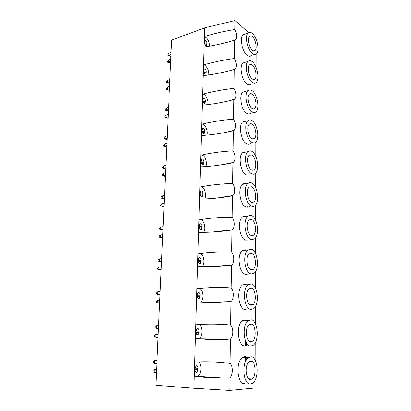 <?xml version="1.0" encoding="UTF-8"?>
<svg xmlns="http://www.w3.org/2000/svg" width="411" height="411" viewBox="0 0 411 411"><rect width="100%" height="100%" fill="white"/><g stroke="black" fill="none" stroke-linecap="round" stroke-linejoin="round"><path stroke-width="0.62" d="M209.574 46.16C209.235 40.91 207.473 37.73 204.303 36.63L204.56 27.861L171.644 40.134L155.872 385.23L193.977 388.282L229.759 390.45L255.118 387.974L255.144 380.077M245.305 360.971L245.341 356.62M245.424 345.908L245.454 341.644M245.614 320.611L245.619 319.943M245.881 284.864L245.886 284.417M255.205 360.159L255.262 342.805M255.323 323.514L255.38 306.698M255.442 288.008L255.493 271.712M255.555 253.592L255.606 237.794M255.663 220.219L255.714 204.889M255.765 187.837L255.817 172.964M255.868 156.411L255.914 141.965M255.971 125.889L256.017 111.859M256.063 96.241L256.11 82.606M256.161 67.425L256.202 54.165M256.248 39.405L256.053 38.937M229.759 390.45L229.934 377.945C233.078 375.094 233.186 365.918 230.139 363.406L230.484 339.101C233.566 336.65 233.669 327.767 230.679 325.039L231.013 301.53C234.039 299.449 234.142 290.854 231.203 287.926L231.676 265.059C234.527 263.138 234.527 255.051 231.706 252L232.015 229.965L232.369 229.728C235 227.879 234.881 220.337 232.194 217.208L232.498 195.857L233.022 195.528C235.446 193.756 235.231 186.686 232.672 183.496L232.96 162.797L233.633 162.407C235.806 159.314 235.642 155.45 233.129 150.811L233.412 130.744L234.208 130.308C236.207 127.41 235.996 123.68 233.576 119.118L233.849 99.642L234.753 99.19C236.587 96.467 236.34 92.855 234.008 88.36L234.275 69.459L235.272 69.007C236.957 66.438 236.679 62.94 234.429 58.501L234.686 40.15L235.76 39.708C237.317 37.288 237.008 33.887 234.835 29.505L234.964 20.55L248.737 32.561M247.052 320.601L245.105 319.861L242.516 320.626C235.662 324.633 237.692 346.54 244.905 345.939M249.97 341.546L250.119 341.202M246.754 284.823L245.382 284.284L242.459 285.029C236.068 288.938 238.323 309.447 245.187 309.55L246.117 309.529M250.474 305.096L250.592 304.792M246.461 250.129L245.65 249.806L242.439 250.489C236.479 254.281 238.914 273.572 245.459 274.291L247.299 274.178M246.163 216.474L245.906 216.371C244.673 215.929 243.518 216.124 242.444 216.957C236.895 220.62 239.474 238.842 245.727 240.116L248.388 239.844M245.881 183.82C244.648 183.373 243.518 183.563 242.475 184.395C237.311 187.919 239.998 205.207 245.984 206.974C247.206 207.437 248.336 207.283 249.359 206.497M245.619 152.127L242.536 152.758C237.728 156.149 240.492 172.61 246.23 174.819M245.393 121.343L242.618 122.016C238.139 125.268 240.959 141.004 246.472 143.603C247.89 144.379 249.153 144.307 250.258 143.398M245.197 91.437L242.716 92.131C238.539 95.244 241.396 110.338 246.708 113.297C248.198 114.222 249.508 114.217 250.633 113.266M245.043 62.374L242.834 63.063C238.935 66.043 241.817 80.577 246.934 83.849C248.491 84.938 249.842 84.995 250.977 84.019M244.925 34.108L242.968 34.791C239.32 37.642 242.213 51.668 247.16 55.228C248.773 56.482 250.15 56.61 251.291 55.613M244.822 356.589L242.603 357.329C235.272 361.418 237.024 384.912 244.612 383.52M249.426 379.209L249.6 378.834M250.772 356.81L248.578 357.56C241.319 361.68 243.112 385.348 250.628 383.936L252.503 383.242C259.742 379.045 258.18 356.085 250.772 356.81M250.746 361.202C255.745 360.642 256.818 376.168 251.948 378.983L250.653 379.456C245.608 380.329 244.427 364.48 249.307 361.701L250.746 361.202M250.962 319.825L248.398 320.595C241.617 324.628 243.682 346.694 250.828 346.083L253.084 345.348C259.834 341.253 258.016 319.85 250.962 319.825M250.941 324.079C255.699 324.027 256.947 338.5 252.4 341.248L250.849 341.747C246.05 342.086 244.689 327.31 249.251 324.592L250.941 324.079M251.147 284.006L248.254 284.751C241.93 288.681 244.216 309.339 251.018 309.437L253.613 308.702C259.906 304.736 257.872 284.695 251.147 284.006M251.126 288.126C255.663 288.527 257.055 302.08 252.816 304.741L251.039 305.239C246.472 305.106 244.961 291.271 249.215 288.625L251.126 288.126M251.327 249.297L248.146 249.975C242.254 253.782 244.715 273.212 251.198 273.942L254.101 273.248C259.952 269.421 257.754 250.576 251.327 249.297M251.306 253.289C255.637 254.096 257.142 266.837 253.202 269.405L251.219 269.873C246.862 269.318 245.239 256.31 249.2 253.751L251.306 253.289M251.501 215.647C250.278 215.2 249.133 215.395 248.069 216.227C242.582 219.9 245.182 238.252 251.378 239.541L254.543 238.925C259.983 235.246 257.651 217.455 251.501 215.647M251.481 219.52C255.621 220.681 257.219 232.713 253.556 235.19L251.398 235.601C247.232 234.671 245.516 222.387 249.205 219.916L251.481 219.52M251.671 183.013C250.35 182.412 249.138 182.566 248.023 183.46C242.916 186.995 245.619 204.401 251.553 206.188C252.786 206.666 253.916 206.497 254.938 205.685C259.999 202.155 257.563 185.284 251.671 183.013M251.65 186.769C255.621 188.243 257.286 199.654 253.88 202.032L251.573 202.366C247.581 201.107 245.793 189.456 249.225 187.077L251.65 186.769M251.835 151.346C250.433 150.59 249.153 150.683 248.003 151.633C243.25 155.024 246.03 171.598 251.717 173.838C253.042 174.459 254.239 174.341 255.303 173.473C260.009 170.092 257.492 154.027 251.835 151.346M251.815 154.988C255.627 156.75 257.348 167.611 254.178 169.887L251.738 170.123C247.91 168.567 246.071 157.475 249.266 155.194L251.815 154.988M251.994 120.598C250.51 119.683 249.184 119.719 248.008 120.706C243.579 123.958 246.41 139.802 251.881 142.437C253.289 143.218 254.537 143.151 255.627 142.242C260.009 139.005 257.435 123.654 251.994 120.598M251.974 124.143C255.642 126.151 257.399 136.534 254.445 138.713L251.902 138.836C248.223 137.012 246.348 126.408 249.323 124.225C250.104 123.567 250.987 123.536 251.974 124.143M252.149 90.744C250.597 89.66 249.225 89.629 248.033 90.646C243.903 93.759 246.775 108.956 252.041 111.951C253.52 112.891 254.815 112.886 255.925 111.941C260.004 108.848 257.394 94.129 252.149 90.744M252.133 94.181C255.663 96.421 257.445 106.377 254.697 108.458C253.941 109.1 253.058 109.1 252.056 108.453C248.516 106.392 246.615 96.22 249.39 94.129C250.181 93.451 251.095 93.467 252.133 94.181M252.297 61.732C250.684 60.479 249.277 60.376 248.08 61.419C244.221 64.399 247.114 79.025 252.195 82.339C253.736 83.443 255.072 83.505 256.192 82.529C259.999 79.58 257.358 65.416 252.297 61.732M252.282 65.072C255.688 67.512 257.492 77.093 254.923 79.082C254.162 79.744 253.258 79.698 252.21 78.943C248.794 76.667 246.877 66.88 249.467 64.876C250.263 64.183 251.203 64.25 252.282 65.072M252.446 33.532C250.777 32.115 249.343 31.935 248.141 32.993C244.535 35.839 247.437 49.962 252.344 53.564C253.941 54.833 255.308 54.966 256.433 53.969C259.993 51.154 257.337 37.488 252.446 33.532M252.426 36.779C255.724 39.405 257.533 48.652 255.133 50.548C254.368 51.226 253.443 51.128 252.359 50.26C249.061 47.794 247.134 38.346 249.554 36.435C250.356 35.726 251.311 35.844 252.426 36.779M234.686 40.15C224.165 43.319 213.936 45.616 203.995 47.034L204.303 36.63C214.223 33.512 224.401 31.138 234.835 29.505M229.934 377.945L224.149 378.12C213.663 378.202 203.722 377.545 194.331 376.142L203.995 47.034M193.977 388.282L194.331 376.142M194.747 362.055L199.191 361.839C209.466 361.531 219.782 362.055 230.139 363.406M230.484 339.101L227.386 339.311C216.263 339.902 205.618 339.609 195.441 338.438M195.841 324.798L197.804 324.633C208.567 323.827 219.525 323.966 230.679 325.039M231.013 301.53L230.33 301.602C218.667 302.717 207.396 302.825 196.515 301.936M196.9 288.728C208.012 287.438 219.443 287.171 231.203 287.926M231.521 265.172C219.839 266.662 208.516 267.129 197.552 266.575M197.927 253.777C208.875 252.205 220.132 251.614 231.706 252M232.015 229.965C220.517 231.747 209.363 232.528 198.559 232.307M198.919 219.9C209.708 218.061 220.799 217.162 232.194 217.208M232.498 195.857C221.169 197.912 210.185 198.986 199.53 199.083M199.885 187.046C210.519 184.96 221.447 183.774 232.672 183.496M232.96 162.797C221.806 165.109 210.977 166.46 200.481 166.851M200.82 155.173C211.305 152.851 222.074 151.397 233.129 150.811M233.412 130.744C222.423 133.287 211.752 134.9 201.395 135.568M206.933 135.137C208.49 130.878 204.889 123.249 201.729 124.235C212.066 121.692 222.68 119.986 233.576 119.118M233.849 99.642C223.019 102.411 212.497 104.266 202.289 105.201M207.894 104.61C208.973 100.402 205.526 93.533 202.613 94.191C212.806 91.442 223.271 89.5 234.008 88.36M234.275 69.459C223.599 72.439 213.227 74.519 203.157 75.701M204.56 27.861L234.964 20.55M208.773 74.961C209.446 70.841 206.168 64.625 203.471 65C213.525 62.061 223.846 59.898 234.429 58.501M197.393 376.579L197.706 376.414C201.539 374.39 202.14 364.326 198.621 361.86M195.009 369.689C195.133 371.698 195.78 372.515 196.941 372.135L198.056 369.571L198.092 368.313C197.963 366.304 197.321 365.492 196.155 365.877L195.045 368.426L195.009 369.689M204.544 42.595C204.848 44.84 205.582 45.837 206.738 45.595L207.129 43.597C206.831 41.357 206.096 40.36 204.935 40.602L204.544 42.595M203.712 71.103C204.005 73.333 204.735 74.314 205.906 74.037L206.343 71.92C206.055 69.695 205.32 68.719 204.149 68.991L203.712 71.103M202.859 100.433C203.137 102.652 203.866 103.608 205.048 103.305L205.531 101.065C205.253 98.851 204.524 97.895 203.337 98.198L202.859 100.433M201.981 130.626C202.238 132.83 202.967 133.765 204.164 133.436L204.693 131.058C204.437 128.859 203.707 127.924 202.51 128.253L201.981 130.626M205.875 166.578C207.874 162.509 204.575 154.361 201.179 155.091M201.071 161.723C201.318 163.907 202.042 164.821 203.245 164.472L203.835 161.939C203.594 159.756 202.87 158.841 201.662 159.196L201.071 161.723M204.719 198.97C207.139 195.179 204.329 186.584 200.732 186.877M200.136 193.761C200.363 195.924 201.082 196.818 202.289 196.448L202.952 193.745C202.726 191.588 202.007 190.694 200.794 191.064L200.136 193.761M203.455 232.349C206.286 228.896 204.056 219.849 200.311 219.664M199.176 226.78C199.381 228.922 200.09 229.795 201.298 229.41L202.037 226.528C201.832 224.391 201.123 223.517 199.91 223.903L199.176 226.78M202.084 266.76C205.295 263.687 203.743 254.214 199.905 253.495M198.184 260.836C198.369 262.948 199.068 263.805 200.27 263.41L201.066 261.468L201.097 260.327C200.912 258.216 200.214 257.358 199.001 257.754L198.215 259.685L198.184 260.836M200.609 302.234C204.164 299.598 203.358 289.724 199.499 288.435M197.157 295.971C197.326 298.052 198.01 298.895 199.207 298.499L200.095 296.367L200.126 295.185C199.962 293.11 199.273 292.267 198.076 292.663L197.193 294.779L197.157 295.971M199.042 338.823C202.875 336.681 202.875 326.442 199.078 324.536M196.104 332.237C196.247 334.282 196.91 335.109 198.097 334.718L199.088 332.381L199.124 331.163C198.981 329.119 198.313 328.297 197.126 328.687L196.139 331.009L196.104 332.237M204.431 377.349L204.442 376.846M205.382 339.301L205.392 338.936M232.867 162.818L232.873 162.556M200.64 376.599L200.63 376.969M228.537 163.686L227.91 163.532M156.452 372.628L154.074 372.479L152.913 371.513L152.969 370.326L154.207 369.617L156.591 369.587M156.863 363.56L154.495 363.437L153.339 362.512L153.395 361.336L154.628 360.596L157.002 360.596M156.581 369.756L154.207 369.617L154.074 372.479M156.997 360.709L154.628 360.596L154.495 363.437M154.572 336.383L154.628 335.232L155.851 334.426L155.723 337.2L154.572 336.383M154.983 327.649L155.039 326.509L156.262 325.676L156.134 328.43L154.983 327.649M158.065 337.267L155.723 337.2L158.065 337.236M158.194 334.451L155.851 334.426M158.466 328.528L156.134 328.43L158.471 328.44M158.595 325.676L156.262 325.676M156.18 302.296L156.237 301.176L157.449 300.282L157.321 302.974L156.18 302.296M156.581 293.824L156.637 292.714L157.845 291.795L157.716 294.466L156.581 293.824M159.622 303.148L157.321 302.974L159.638 302.907M159.761 300.205L157.449 300.282M160.013 294.666L157.716 294.466L160.028 294.374M160.146 291.692L157.845 291.795M157.747 269.21L157.798 268.126L158.995 267.145L158.872 269.76L157.747 269.21M158.132 260.985L158.184 259.906L159.381 258.904L159.257 261.499L158.132 260.985M161.138 270.027L158.872 269.76L161.158 269.59M161.276 266.97L158.995 267.145M161.513 261.792L159.257 261.499L161.538 261.309M161.657 258.704L159.381 258.904M159.263 237.08L159.314 236.027L160.495 234.969L160.377 237.507L159.263 237.08M159.638 229.091L159.689 228.043L160.871 226.964L160.752 229.482L159.638 229.091M162.607 237.866L160.377 237.507L162.638 237.245M162.751 234.696L160.495 234.969M162.972 229.867L160.752 229.482L163.003 229.199M163.121 226.672L160.871 226.964M160.737 205.87L160.783 204.842L161.96 203.707L161.842 206.178L160.737 205.87L163.486 206.707L161.842 206.178L164.071 205.824M161.102 198.102L161.153 197.085L162.319 195.929L162.206 198.379L161.102 198.102L163.845 198.939L162.206 198.379L164.431 198.01M164.035 206.62L163.486 206.707M164.184 203.353L161.96 203.707M164.39 198.847L163.845 198.939M164.539 195.554L162.319 195.929M162.17 175.533L162.217 174.536L163.378 173.329L163.265 175.728L162.17 175.533L164.883 176.36L163.265 175.728L165.469 175.297M162.525 167.981L162.571 166.989L163.732 165.772L163.619 168.15L162.525 167.981L165.227 168.808L163.619 168.15L165.813 167.698M165.422 176.252L164.883 176.36M165.576 172.887L163.378 173.329M165.767 168.695L165.227 168.808M165.921 165.309L163.732 165.772M163.563 146.033L163.609 145.068L164.754 143.793L164.647 146.126L163.563 146.033L166.239 146.855L164.647 146.126L166.825 145.617M163.912 138.692L163.953 137.731L165.099 136.442L164.991 138.759L163.912 138.692L166.573 139.509L164.991 138.759L167.159 138.224M166.774 146.732L166.239 146.855M166.928 143.275L164.754 143.793M167.107 139.38L166.573 139.509M167.267 135.902L165.099 136.442M164.919 117.346L164.965 116.4L166.101 115.07L165.993 117.341L164.919 117.346L167.554 118.157L165.993 117.341L168.14 116.75M165.258 110.199L165.299 109.264L166.434 107.918L166.327 110.169L165.258 110.199L167.883 111.011L166.327 110.169L168.469 109.567M168.084 118.014L167.554 118.157M168.243 114.479L166.101 115.07M168.412 110.862L167.883 111.011M168.572 107.307L166.434 107.918M166.239 89.428L166.28 88.509L167.405 87.122L167.303 89.331L166.239 89.428L168.839 90.23L167.303 89.331L169.424 88.673M166.563 82.472L166.609 81.563L167.729 80.16L167.626 82.354L166.563 82.472L169.157 83.274L167.626 82.354L169.743 81.676M169.358 90.071L168.839 90.23M169.527 86.459L167.405 87.122M169.676 83.109L169.157 83.274M169.846 79.477L167.729 80.16M167.518 62.251L167.565 61.357L168.674 59.919L168.577 62.066L167.518 62.251L170.087 63.047L168.577 62.066L170.673 61.342M167.842 55.485L167.883 54.596L168.993 53.137L168.89 55.274L167.842 55.485L170.401 56.276L168.89 55.274L170.986 54.535M170.601 62.873L170.087 63.047M170.77 59.189L168.674 59.919M170.914 56.096L170.401 56.276M171.084 52.392L168.993 53.137M246.04 360.617L246.066 356.799M246.148 345.733L246.168 342.286M246.328 320.606L246.328 320.19M246.908 240.271L246.908 239.998M247.145 207.231L247.15 206.81M207.103 44.527L205.377 45.133M207.129 43.597L204.925 44.367M206.317 72.881L204.431 73.471M206.343 71.92L204 72.66M205.505 102.051L203.455 102.622M205.531 101.065L203.06 101.758M204.668 132.07L202.453 132.604M204.693 131.058L202.099 131.684M203.805 162.982L201.426 163.465M203.835 161.939L201.128 162.489M202.921 194.824L200.383 195.24M202.952 193.745L200.152 194.208M202.007 227.637L199.32 227.966M202.037 226.528L199.176 226.882M201.066 261.468L198.251 261.694M201.097 260.327L198.189 260.564M200.095 296.367L197.172 296.475M200.126 295.185L197.177 295.298M199.088 332.381L196.098 332.355M199.124 331.163L196.134 331.143M198.056 369.571L195.02 369.402M198.092 368.313L195.066 368.148M242.603 357.329L248.578 357.56M248.773 378.783L251.948 378.983M242.516 320.626L248.398 320.595M249.343 341.192L252.4 341.248M242.459 285.029L248.254 284.751M249.914 304.813L252.816 304.741M242.439 250.489L248.146 249.975M250.484 269.585L253.202 269.405M242.444 216.957L248.069 216.227M251.039 235.457L253.556 235.19M242.475 184.395L248.023 183.46M242.536 152.758L248.003 151.633M252.082 170.272L254.178 169.887M242.618 122.016L248.008 120.706M252.56 139.124L254.445 138.713M242.716 92.131L248.033 90.646M253.006 108.889L254.697 108.458M242.834 63.063L248.08 61.419M253.423 79.518L254.923 79.082M242.968 34.791L248.141 32.993M253.803 50.979L255.133 50.548M233.027 40.648L235.76 39.708M197.706 376.414L224.149 378.12M206.296 45.749L206.738 45.595M230.222 70.564L235.272 69.007M205.408 74.196L205.906 74.037M227.134 101.27L234.753 99.19M204.483 103.464L205.048 103.305M223.774 132.763L234.208 130.308M203.522 133.59L204.164 133.436M220.147 165.058L233.633 162.407M202.531 164.616L203.245 164.472M216.248 198.159L233.022 195.528M201.498 196.576L202.289 196.448M212.091 232.071L232.369 229.728M200.429 229.518L201.298 229.41M207.766 266.806L231.676 265.059M199.325 263.487L200.27 263.41M203.404 302.373L230.33 301.602M198.189 298.53L199.207 298.499M199.109 338.828L227.386 339.311M197.023 334.708L198.097 334.718M246.215 360.303L246.24 356.866M246.317 345.672L246.338 342.599M246.497 320.606L246.497 320.272M247.073 240.26L247.073 239.978M247.309 207.236L247.309 206.79M195.821 372.068L196.941 372.135"/></g></svg>
